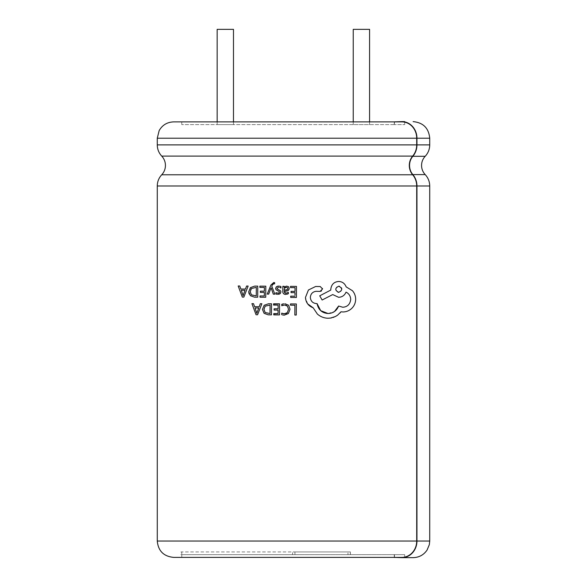 <?xml version="1.0" encoding="UTF-8"?>
<svg xmlns="http://www.w3.org/2000/svg" width="587" height="587" viewBox="0 0 587 587"><rect width="100%" height="100%" fill="white"/><g stroke="black" fill="none" stroke-linecap="round" stroke-linejoin="round"><path stroke-width="0.44" stroke-dasharray="2.94 2.2" d="M394.259 557.379L394.259 554.656L404.685 554.656L394.259 554.656L394.501 557.379L401.904 557.379A16.333 14.8 90 0 0 416.704 541.045L416.704 185.991A16.333 14.8 90 0 0 412.668 174.779A13.611 12.334 -90 0 1 409.3 165.439A13.611 12.334 -90 0 1 412.668 156.098A16.333 14.8 90 0 0 416.704 144.894L416.704 138.224A16.333 14.8 90 0 0 401.904 121.891L394.501 121.891L394.259 124.613L404.685 124.613L394.259 124.613L394.259 121.619L404.685 121.619L394.259 121.619L404.685 121.619L404.685 124.613M401.904 121.619A16.605 15.049 -90 0 1 416.946 138.224L416.946 144.894A16.605 15.049 -90 0 1 412.844 156.289A13.34 12.085 90 0 0 409.55 165.439A13.34 12.085 90 0 0 412.844 174.596A16.605 15.049 -90 0 1 416.946 185.991L416.946 541.045A16.605 15.049 -90 0 1 401.904 557.65L413.123 557.65M369.575 29.35L353.242 29.35M369.575 121.891L369.575 124.613L353.242 124.613L369.575 124.613M353.242 121.891L353.242 124.613M233.487 29.35L217.153 29.35M233.487 121.891L233.487 124.613L217.153 124.613L233.487 124.613M217.153 121.891L217.153 124.613M180.957 551.934L181.772 551.934L181.772 554.656L394.501 554.656L180.957 554.656L181.772 554.656L181.772 551.934L180.957 551.934L180.957 554.656M257.693 297.198L254.531 297.176M250.356 295.687L249.093 293.896M250.414 287.63L254.721 286.111M280.946 288.004L279.728 287.381M278.671 287.226L277.027 288.283L277.38 289.039L280.527 290.814L280.909 292.069L280.014 293.749M278.715 294.285L277.812 294.358M276.983 294.292L275.941 293.999L275.956 292.649L277.064 293.133M277.959 293.236L279.052 292.95L279.185 291.445L276.059 289.721M275.633 288.804L276.506 286.705M279.625 286.155L280.96 286.573M287.285 294.19L285.642 294.417C283.741 294.336 282.795 293.331 282.802 291.394L282.831 287.329M284.225 286.317L284.218 287.542L286.683 286.148L288.51 286.786L289.178 288.466M288.459 290.264L286.537 291.035M284.189 291.343L284.534 292.737M285.781 293.295L288.378 292.355L288.371 293.698M307.691 303.897L305.46 297.448L308.432 289.993M315.615 286.5L320.26 286.537L322.527 288.995L321.515 290.947M320.069 291.416L319.599 291.335M316.055 291.306C312.577 291.827 310.677 293.86 310.347 297.404C310.699 301.153 312.732 303.208 316.437 303.589L317.068 303.596M328.023 313.509L334.509 311.499M338.618 306.032L342.786 307.243C347.431 306.928 350.072 304.323 350.71 299.421C350.512 296.002 348.957 293.573 346.037 292.15C344.562 295.444 342.089 297.154 338.604 297.293M332.719 294.571L322.131 300.008L319.724 295.819L330.782 290.073L330.789 289.288C331.391 284.431 334.032 281.826 338.714 281.474C342.287 281.613 344.767 283.411 346.154 286.874L352.427 290.697M351.907 308.248C349.346 310.706 346.323 311.946 342.83 311.961L341.018 311.792M339.961 313.062L337.532 315.234M335.551 316.437L334.069 317.112M333.123 317.45L331.64 317.861M330.642 318.044L328.067 318.235M261.883 303.721L257.583 314.764L256.057 314.749L251.918 303.655M253.496 303.662L254.604 306.7M259.219 306.73L260.305 303.714M295.012 290.638L295.034 287.659L290.514 287.623L290.521 286.361L296.472 286.405M296.457 288.635L296.398 297.477L290.697 297.433L290.704 296.164M294.982 295.078L295.004 292.649L291.042 292.62L291.049 291.35M271.429 314.859L268.274 314.837M264.157 305.291L268.464 303.772M278.091 308.828L278.113 305.101L273.593 305.071L273.601 303.809M279.478 314.918L273.777 314.881L273.784 313.605M278.055 313.634L278.084 310.09L274.122 310.061L274.129 308.799M281.76 305.695L281.767 304.323M282.949 303.89L283.624 303.772M284.834 303.699L288.628 305.24L290.022 309.246M288.393 313.539L283.323 315.08M283.007 315.043L282.552 314.948M281.694 314.669L281.701 313.172L283.132 313.722M286.052 313.531L286.559 313.267M287.337 312.644L288.518 309.32M287.454 306.157L286.735 305.548M284.622 304.969L283.462 305.064M294.909 305.218L290.506 305.189L290.514 303.927L296.347 303.971L296.274 315.036M271.796 286.243L274.841 294.16L273.293 294.146L271.106 287.535L268.692 294.116L267.254 294.102L270.908 285.033L273.747 282.516L274.635 282.64L274.628 283.873L273.843 283.712M264.377 287.439L259.85 287.41M265.735 297.257L260.034 297.22M264.326 294.857L264.341 292.429L260.386 292.407L260.393 291.137M264.348 291.167L264.37 288.188M248.14 286.06L243.847 297.103L242.321 297.095L238.183 285.994M239.76 286.001L240.868 289.039M245.476 289.068L246.562 286.052M401.904 121.891L181.772 121.891L394.501 121.891L394.501 124.613L181.772 124.613L394.501 124.613L394.259 121.891M401.904 557.65L394.259 557.65L404.685 557.65L394.259 557.65L394.501 554.656L394.501 557.379L181.772 557.379L181.772 554.656M401.904 557.379L181.772 557.379M350.336 554.656L347.981 554.656L350.336 554.656L350.417 551.934L181.772 551.934L292.575 551.934L292.575 554.656L292.575 551.934L347.981 551.934L347.981 554.656L347.981 551.934L350.336 551.934L294.938 551.934L350.336 551.934L350.336 554.656M294.938 551.934L294.938 554.656M339.491 286.287L341.458 287.835M341.773 288.797L340.878 291.46L338.721 292.333M337.987 292.238L336.043 290.734L335.713 288.767L336.608 287.058L338.758 286.192M258.757 307.977L256.849 313.341L255.037 307.955L258.757 307.977M286.317 287.285L287.373 287.645L287.769 288.577L287.395 289.574L286.052 290.051L284.196 290.286L285.201 287.593M265.148 312.504L263.959 309.378M265.163 306.165L270.071 305.042M250.216 291.717L250.796 289.303M251.427 288.503L256.328 287.381M256.321 289.09L256.27 295.914M245.014 290.316L243.106 295.679L241.301 290.294L245.014 290.316M412.668 156.098L161.726 156.098M412.844 174.596L425.201 174.596M416.704 541.045L157.272 541.045M416.704 185.991L157.272 185.991M416.946 185.991L429.728 185.991M416.946 541.045L429.728 541.045M416.946 138.224L429.728 138.224M416.946 144.894L429.728 144.894M412.844 156.289L425.201 156.289M416.704 138.224L157.272 138.224M416.704 144.894L157.272 144.894M412.668 174.779L161.726 174.779M404.685 554.656L404.685 557.65M181.772 124.613L181.772 121.891M350.417 551.934L350.417 554.656"/><path stroke-width="0.88" d="M416.704 541.045L157.272 541.045C158.241 550.966 163.685 556.41 173.605 557.379L401.904 557.379A16.333 14.8 -90 0 0 416.704 541.045L416.704 185.991A16.333 14.8 -90 0 0 412.668 174.779A13.611 12.334 90 0 1 409.3 165.439A13.611 12.334 90 0 1 412.668 156.098A16.333 14.8 -90 0 0 416.704 144.894L416.704 138.224A16.333 14.8 -90 0 0 401.904 121.891L173.605 121.891L401.904 121.891M404.685 121.619L401.904 121.619A16.605 15.049 90 0 1 416.946 138.224L416.946 144.894A16.605 15.049 90 0 1 412.844 156.289A13.34 12.085 -90 0 0 409.55 165.439A13.34 12.085 -90 0 0 412.844 174.596A16.605 15.049 90 0 1 416.946 185.991L416.946 541.045A16.605 15.049 90 0 1 401.904 557.65L394.259 557.379M353.242 121.891L353.242 29.35L369.575 29.35L369.575 121.891M217.153 121.891L217.153 29.35L233.487 29.35L233.487 121.891M254.721 286.111L257.766 286.133L257.693 297.198L257.766 286.133L254.721 286.111L250.414 287.63L248.719 291.746L250.414 287.63M254.531 297.176L250.356 295.687L254.531 297.176L257.693 297.198M249.093 293.896L248.719 291.746L250.356 295.687M280.96 286.573L280.946 288.004L280.96 286.573L279.625 286.155M279.728 287.381L280.946 288.004M277.027 288.283L277.38 289.039L277.027 288.283L278.671 287.226M280.894 291.768L280.769 291.255M280.498 293.295L279.17 294.168M275.956 292.92L275.941 293.999L276.983 294.292M277.064 293.133L279.052 292.95L279.478 292.179L279.185 291.445L279.478 292.179L279.185 291.445L277.233 290.499M277.959 293.236L279.052 292.95L277.959 293.236L275.956 292.649M276.059 289.721L275.604 288.408L276.059 289.721L277.842 290.756M276.037 287.131L277.365 286.287M277.644 286.214L278.818 286.096L276.506 286.705L275.604 288.408M288.371 293.419L287.285 294.19M282.831 287.329L282.839 286.309L284.225 286.566M286.045 286.207L284.255 287.542L284.225 286.317L282.839 286.309L282.802 291.394C282.787 293.324 283.734 294.329 285.642 294.417L288.371 293.698L288.378 292.355L285.781 293.295L284.189 291.343L286.537 291.035L284.189 291.343M288.085 286.478L288.863 287.219M286.537 291.035C288.144 290.895 289.024 290.037 289.178 288.466L288.459 290.264M284.534 292.737L285.781 293.295M308.432 289.993L315.615 286.5L308.432 289.993L305.46 297.448C305.834 302.547 308.41 306.003 313.179 307.815L317.391 314.067C320.502 316.753 324.061 318.147 328.067 318.235C324.061 318.147 320.502 316.753 317.391 314.067L313.179 307.815L307.691 303.897M322.461 288.43L322.527 288.995L320.26 286.537L315.615 286.5M321.515 290.947L320.069 291.416L316.055 291.306L320.069 291.416L322.527 288.995M320.751 310.699L328.023 313.509C321.955 313.018 318.301 309.716 317.068 303.596L320.678 310.633M334.509 311.499L338.618 306.032C336.644 310.839 333.108 313.333 328.023 313.509M338.604 297.293L332.719 294.571L338.604 297.293C342.089 297.154 344.562 295.444 346.037 292.15C348.949 293.566 350.505 295.995 350.71 299.421C350.079 304.315 347.438 306.928 342.786 307.243L338.618 306.032M330.782 290.073L330.789 289.288L330.782 290.073L319.724 295.819L322.131 300.008L332.719 294.571M352.427 290.697C354.533 293.104 355.619 295.973 355.671 299.304C355.553 302.855 354.299 305.842 351.907 308.248C354.299 305.842 355.553 302.855 355.671 299.304C355.612 295.973 354.533 293.104 352.427 290.697L346.154 286.874C344.774 283.418 342.294 281.621 338.714 281.474C334.04 281.819 331.398 284.424 330.789 289.288M328.067 318.235L330.569 318.059L335.331 316.547L337.532 315.234L341.018 311.792L339.961 313.062M337.532 315.234L335.551 316.437M334.069 317.112L333.123 317.45M331.64 317.861L330.642 318.044M251.918 303.655L253.496 303.662L251.918 303.655L256.057 314.749L257.583 314.764L261.883 303.721L260.305 303.714L261.883 303.721M254.604 306.7L259.219 306.73L254.604 306.7L253.496 303.662M290.704 296.164L294.975 296.193L290.704 296.164L290.697 297.433L296.398 297.477L296.472 286.405L290.521 286.361L290.514 287.373M296.472 286.405L296.457 288.635M291.049 291.629L291.042 292.62L295.004 292.649L294.982 295.078M290.514 287.623L295.034 287.659L295.012 291.379L291.049 291.35L295.012 291.379L295.012 290.638M268.464 303.772L271.51 303.795L271.429 314.859L271.51 303.795L268.464 303.772L264.157 305.291L262.455 309.408L264.157 305.291M268.274 314.837L264.099 313.341L262.455 309.408L264.099 313.341L268.274 314.837L271.429 314.859M273.601 304.088L279.551 303.846L279.478 314.918L279.551 303.846L273.601 303.809L273.593 305.071L278.113 305.101L278.091 308.828L274.129 308.799L278.091 308.828M273.777 313.884L278.055 313.634L273.784 313.605L273.777 314.881L279.478 314.918M274.129 308.799L274.122 309.811M281.767 304.594L282.949 303.89M283.624 303.772L281.767 304.323L281.76 305.695L284.622 304.969L287.454 306.157L288.518 309.32L287.454 306.157M290.022 309.246L288.393 313.539L290.022 309.246L288.628 305.24L284.834 303.699M282.552 314.948L284.313 315.138L288.393 313.539M281.701 313.473L281.694 314.669M283.132 313.722L286.052 313.531M286.559 313.267L287.337 312.644L284.306 313.847L281.701 313.172M286.735 305.548L284.622 304.969M283.462 305.064L281.76 305.695M296.274 315.036L294.843 315.028L296.274 315.036L296.347 303.971L290.514 303.927L290.506 304.91M294.843 315.028L294.909 305.218L294.843 315.028M272.86 284.115L272.419 284.812L273.843 283.712L274.628 283.873L273.843 283.712L274.628 283.873L274.635 282.64L273.747 282.516L274.635 282.883M273.843 283.712L273.043 283.961M272.419 284.812L271.796 286.243L272.419 284.812M271.267 288.188L273.293 294.146L274.841 294.16L271.796 286.243M259.85 287.41L259.858 286.148L265.816 286.185L265.735 297.257L265.816 286.185L259.858 286.148L259.85 287.41L264.377 287.439L264.348 291.167L260.393 291.137L264.348 291.167M260.393 291.137L260.386 292.407L264.341 292.429L264.319 295.973L260.041 295.943L260.034 297.22L260.041 295.943L264.319 295.973L264.326 294.857M264.37 288.188L264.377 287.439M238.183 285.994L239.76 286.001L238.183 285.994L242.321 297.095L243.847 297.103L248.14 286.06L246.562 286.052L248.14 286.06M240.868 289.039L245.476 289.068L240.868 289.039L239.76 286.001M416.946 185.991L429.728 185.991L429.728 541.045L429.324 544.67L427.072 550.056C423.704 554.95 419.059 557.481 413.123 557.65L401.904 557.65M394.259 121.891L401.904 121.619M173.605 557.379L401.904 557.379M317.068 303.596L316.437 303.589C312.739 303.215 310.706 301.153 310.347 297.404C310.67 293.867 312.577 291.834 316.055 291.306M341.018 311.792L342.83 311.961C346.323 311.946 349.346 310.706 351.907 308.248M338.758 286.192C334.817 288.21 334.803 290.249 338.721 292.333C342.661 290.323 342.676 288.276 338.758 286.192L339.491 286.287M341.458 287.835L341.773 288.797M338.721 292.333L337.987 292.238M260.305 303.714L259.219 306.73M257.069 312.57L258.757 307.977L255.037 307.955L256.849 313.341L257.069 312.57L256.879 313.341M256.849 313.341L256.68 312.57M289.178 288.466L288.51 286.786L286.683 286.148M284.196 290.286L287.395 289.574L287.769 288.577L287.373 287.645L286.317 287.285L284.812 287.916L284.203 289.53M284.812 287.916L286.317 287.285M287.373 287.645L287.769 288.577M287.395 289.574L286.485 289.978M279.478 292.179L279.052 292.95M277.812 294.358L280.014 293.749L280.909 292.069M280.527 290.814L277.38 289.039M270.071 305.042L270.013 313.575L265.148 312.504L270.013 313.575L270.071 305.042L265.163 306.165L263.959 309.378L265.148 312.504M263.959 309.378L265.163 306.165M274.122 310.061L278.084 310.09L278.055 313.634M288.518 309.32L287.337 312.644M290.506 305.189L294.909 305.218M273.747 282.516L270.908 285.033L267.254 294.102L268.692 294.116L270.893 288.173M260.034 297.22L265.735 297.257M256.27 295.914L251.412 294.843L256.27 295.914L256.328 287.381L251.427 288.503L250.216 291.717L251.412 294.843L250.216 291.717M250.796 289.303L251.427 288.503M256.328 287.381L256.321 289.09M246.562 286.052L245.476 289.068M243.326 294.909L245.014 290.316L241.301 290.294L243.106 295.679L243.326 294.909L243.143 295.679M243.106 295.679L242.937 294.909M157.272 541.045L157.272 185.991C157.331 181.684 158.813 177.949 161.726 174.779C164.155 172.138 165.395 169.027 165.439 165.439C165.395 161.851 164.155 158.739 161.726 156.098L412.668 156.098M429.728 185.991C429.669 181.61 428.158 177.817 425.201 174.596L412.844 174.596M157.272 185.991L416.704 185.991M429.728 541.045L416.946 541.045M413.123 121.619C423.205 122.602 428.745 128.135 429.728 138.224L416.946 138.224M429.728 138.224L429.728 144.894L416.946 144.894M429.728 144.894C429.669 149.267 428.158 153.068 425.201 156.289L412.844 156.289M161.726 156.098C158.813 152.928 157.331 149.193 157.272 144.894L157.272 138.224L416.704 138.224M157.272 144.894L416.704 144.894M161.726 174.779L412.668 174.779M425.201 174.596C422.816 172.006 421.605 168.953 421.561 165.439C421.605 161.924 422.816 158.872 425.201 156.289M157.272 138.224L159.172 130.578C162.379 125.024 167.192 122.125 173.605 121.891"/></g></svg>
